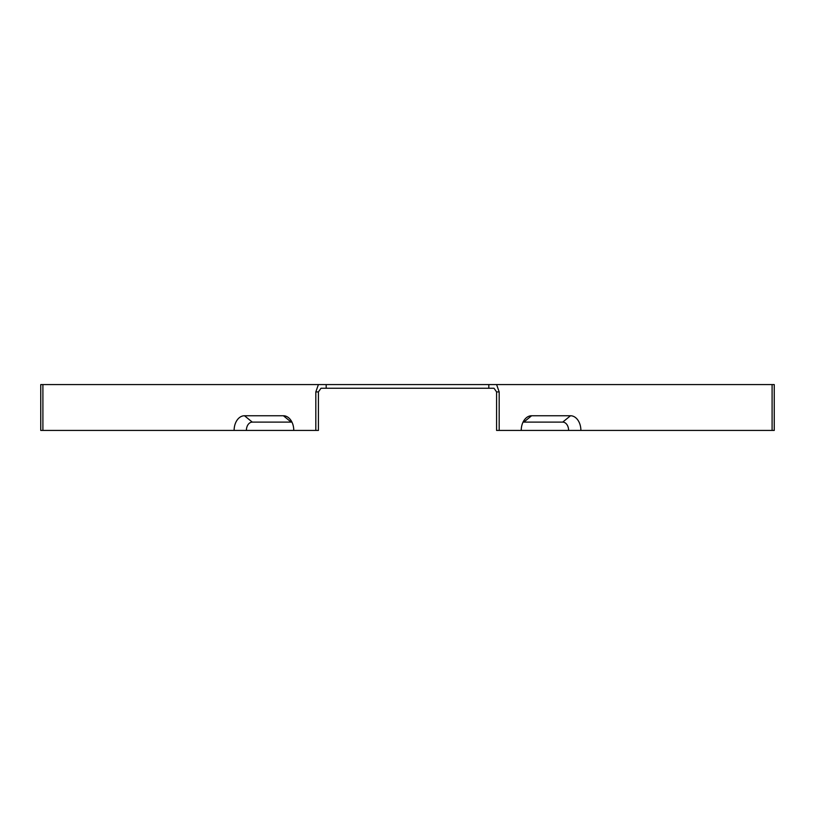 <?xml version="1.0" encoding="UTF-8"?>
<svg xmlns="http://www.w3.org/2000/svg" width="815" height="815" viewBox="0 0 815 815"><rect width="100%" height="100%" fill="white"/><g stroke="black" fill="none" stroke-linecap="round" stroke-linejoin="round"><path stroke-width="1.22" d="M40.75 391.913L40.75 430.422L42.9 430.422L42.9 384.578L40.75 384.578L40.75 391.913M774.25 391.913L774.25 384.578L772.1 384.578L772.1 430.422L774.25 430.422L774.25 391.913M318.41 391.913L315.812 391.913L318.41 384.578L326.183 384.578L326.183 388.246L320.998 388.246L318.41 391.913L318.41 430.422L293.767 430.422A14.67 10.371 90 0 0 289.386 418.441A14.67 10.371 90 0 0 283.396 415.752L291.179 422.109A8.313 5.878 90 0 1 291.974 422.18M326.183 388.246L494.002 388.246L496.59 391.913L496.59 430.422L499.188 430.422L499.188 391.913L496.59 384.578L772.1 384.578M523.026 422.18A8.313 5.878 -90 0 1 523.821 422.109L562.727 422.109A8.313 5.878 -90 0 1 568.605 430.422L772.1 430.422M580.881 430.422A14.67 10.371 -90 0 0 570.5 415.752L531.604 415.752A14.67 10.371 90 0 0 525.614 418.441A14.67 10.371 90 0 0 521.233 430.422L568.605 430.422M283.396 415.752L244.5 415.752A14.67 10.371 -90 0 0 234.119 430.422L42.9 430.422M315.812 391.913L315.812 430.422M318.41 384.578L42.9 384.578M234.119 430.422L246.395 430.422A8.313 5.878 90 0 1 252.273 422.109L291.179 422.109M521.233 430.422L499.188 430.422M326.183 384.578L496.59 384.578M246.395 430.422L293.767 430.422M496.59 391.913L499.188 391.913M488.817 388.246L488.817 384.578M244.5 415.752L252.273 422.109M570.5 415.752L562.727 422.109M531.604 415.752L523.821 422.109"/></g></svg>
